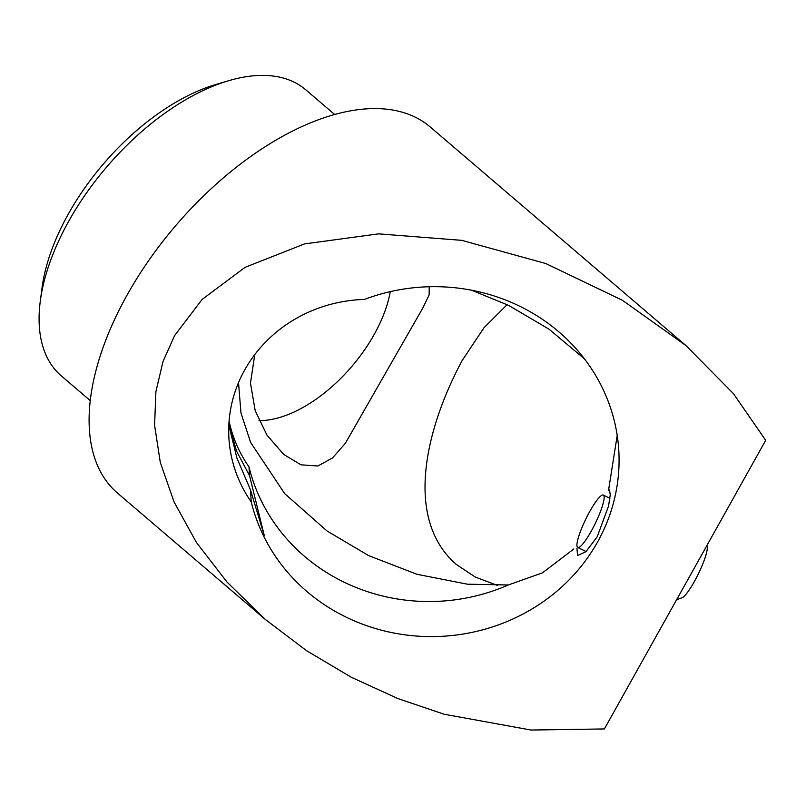 <?xml version="1.0" encoding="UTF-8"?>
<svg xmlns="http://www.w3.org/2000/svg" width="806" height="806" viewBox="0 0 806 806"><rect width="100%" height="100%" fill="white"/><g stroke="black" fill="none" stroke-linecap="round" stroke-linejoin="round"><path stroke-width="1.21" d="M254.777 354.59L250.465 383.082L255.2 410.677L266.937 435.099L283.692 454.413L300.97 464.82L317.846 466.009L332.465 457.989L345.341 443.33L422.676 308.285L429.155 294.895L429.215 286.745M497.413 585.448L475.308 577.046L456.428 564.543C404.169 519.467 424.933 429.84 462.201 360.473L483.983 327.74L507.125 304.658M229.095 421.095A138.904 130.411 176.3 0 0 248.994 466.886A186.297 174.912 176.3 0 0 508.274 584.985L467.339 584.179L416.994 574.295L368.654 555.616L327.125 531.043L284.73 493.675L250.646 442.484L240.964 412.974L238.526 382.608M471.56 290.22L508.526 305.333L549.077 329.221L584.38 358.791M617.205 435.452L608.53 490.27L609.517 489.998L610.243 494.743L608.55 506.067L597.246 536.695L585.912 551.727L577.57 555.515L576.955 548.483M248.994 466.886L249.568 475.721L236.571 451.138L228.884 424.198M249.568 475.721L264.318 535.708L250.465 489.826L236.873 457.959L228.833 425.195M250.465 489.826L251.25 501.947A186.297 174.912 176.3 0 0 459.239 634.624A186.297 174.912 176.3 0 0 618.746 449.708A186.297 174.912 176.3 0 0 364.433 299.429A138.904 130.411 176.3 0 0 244.732 369.914A138.904 130.411 176.3 0 0 228.954 438.716A138.904 130.411 176.3 0 0 251.25 501.947M174.539 335.689L162.993 361.582L155.911 391.515L154.591 425.306L160.303 462.422L174.046 501.896L196.352 542.357L227.08 582.144L265.355 619.471L306.562 650.694L351.305 677.262L397.751 698.51L444.116 714.227L531.013 730.035L604.389 728.946L765.7 440.308L733.4 393.59L685.936 345.562L622.544 300.356L545.823 263.542L461.717 240.339L378.568 233.861L304.517 243.916L245.064 267.34L202.094 299.459L174.539 335.689M685.936 345.562L430.293 127.036A240.742 129.423 130.5 0 0 127.066 295.107A240.742 129.423 130.5 0 0 117.434 493.03L265.355 619.471M334.732 114.553L305.756 89.778A188.151 101.153 130.5 0 0 228.662 80.711A188.151 101.153 130.5 0 0 68.782 221.126A188.151 101.153 130.5 0 0 40.3 301.071A188.151 101.153 130.5 0 0 61.246 375.808L90.232 400.582M40.3 301.071L42.053 287.782A173.562 93.315 -49.5 0 1 68.319 214.043A173.562 93.315 -49.5 0 1 215.817 84.509L228.662 80.711M390.305 291.631A111.117 59.735 -49.5 0 1 374.155 334.53A111.117 59.735 -49.5 0 1 259.018 420.591M508.274 584.985L542.488 572.844L573.822 548.967M706.892 545.541L707.114 546.226A29.167 5.209 116 0 1 698.459 573.691A29.167 5.209 116 0 1 682.067 597.75A29.167 5.209 116 0 1 681.977 597.78A29.167 5.209 116 0 1 681.876 597.82M602.153 495.126A29.167 5.209 -64 0 0 584.612 521.583A29.167 5.209 -64 0 0 577.741 547.496A29.167 5.209 -64 0 0 578.899 547.435A29.167 5.209 -64 0 0 596.44 520.988A29.167 5.209 -64 0 0 603.311 495.065A29.167 5.209 -64 0 0 602.153 495.126M681.977 597.78L676.607 599.735M577.741 547.496L586.093 551.566M603.311 495.065L609.91 498.289"/></g></svg>

